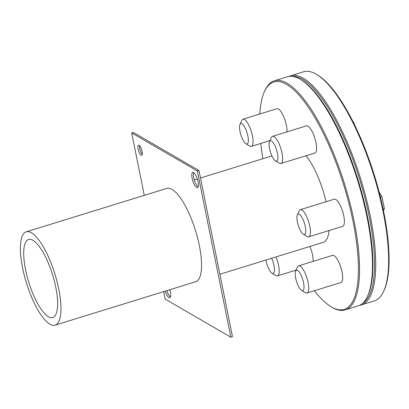 <?xml version="1.0" encoding="UTF-8"?>
<svg xmlns="http://www.w3.org/2000/svg" width="409" height="409" viewBox="0 0 409 409"><rect width="100%" height="100%" fill="white"/><g stroke="black" fill="none" stroke-linecap="round" stroke-linejoin="round"><path stroke-width="0.61" d="M245.932 143.723L249.822 146.044A14.213 4.341 -107.2 0 0 249.858 146.064A14.213 4.341 -107.2 0 0 251.371 146.35A14.213 4.341 -107.2 0 0 251.325 131.488A14.213 4.341 -107.2 0 0 242.987 119.193A14.213 4.341 -107.2 0 0 241.877 120.323L239.971 124.433A10.66 3.257 72.8 0 1 247.046 132.772A10.66 3.257 72.8 0 1 245.957 143.738A10.66 3.257 72.8 0 1 245.932 143.723A10.66 3.257 72.8 0 1 240.84 134.73A10.66 3.257 72.8 0 1 239.971 124.433M242.987 119.193L276.924 108.707A14.213 4.341 72.8 0 1 283.58 116.442A14.213 4.341 72.8 0 1 286.995 131.867M301.591 290.38L305.487 292.696A14.213 4.341 -107.2 0 0 305.523 292.716A14.213 4.341 -107.2 0 0 307.036 293.002A14.213 4.341 -107.2 0 0 306.985 278.146A14.213 4.341 -107.2 0 0 298.647 265.85A14.213 4.341 -107.2 0 0 297.537 266.975L295.635 271.085A10.66 3.257 72.8 0 1 302.706 279.429A10.66 3.257 72.8 0 1 301.622 290.395A10.66 3.257 72.8 0 1 301.591 290.38A10.66 3.257 72.8 0 1 296.499 281.387A10.66 3.257 72.8 0 1 295.635 271.085M298.647 265.85L332.589 255.364A14.213 4.341 72.8 0 1 340.927 267.66A14.213 4.341 72.8 0 1 340.973 282.517L307.036 293.002M271.627 258.273A10.66 3.257 72.8 0 1 274.475 269.408A10.66 3.257 72.8 0 1 272.072 273.253A10.66 3.257 72.8 0 1 272.041 273.238L275.937 275.554A14.213 4.341 -107.2 0 0 275.973 275.574A14.213 4.341 -107.2 0 0 277.486 275.86A14.213 4.341 -107.2 0 0 275.968 256.929M272.041 273.238A10.66 3.257 72.8 0 1 265.942 260.027M309.904 246.448A14.213 4.341 72.8 0 1 313.11 261.382M275.477 160.865L279.373 163.186A14.213 4.341 -107.2 0 0 279.408 163.206A14.213 4.341 -107.2 0 0 280.922 163.493A14.213 4.341 -107.2 0 0 280.876 148.631A14.213 4.341 -107.2 0 0 272.532 136.335A14.213 4.341 -107.2 0 0 271.428 137.465L269.521 141.575A10.66 3.257 72.8 0 1 276.591 149.914A10.66 3.257 72.8 0 1 275.508 160.88A10.66 3.257 72.8 0 1 275.477 160.865A10.66 3.257 72.8 0 1 270.385 151.872A10.66 3.257 72.8 0 1 269.521 141.575M272.532 136.335L306.474 125.849A14.213 4.341 72.8 0 1 314.812 138.15A14.213 4.341 72.8 0 1 314.864 153.007L280.922 163.493M303.309 234.193L307.205 236.514A14.213 4.341 -107.2 0 0 307.241 236.535A14.213 4.341 -107.2 0 0 308.754 236.816A14.213 4.341 -107.2 0 0 308.703 221.959A14.213 4.341 -107.2 0 0 300.364 209.664A14.213 4.341 -107.2 0 0 299.255 210.788L297.348 214.904A10.66 3.257 72.8 0 1 304.424 223.242A10.66 3.257 72.8 0 1 303.335 234.209A10.66 3.257 72.8 0 1 303.309 234.193A10.66 3.257 72.8 0 1 298.217 225.201A10.66 3.257 72.8 0 1 297.348 214.904M300.364 209.664L334.306 199.178A14.213 4.341 72.8 0 1 342.645 211.473A14.213 4.341 72.8 0 1 342.691 226.335L308.754 236.816M367.425 296.418L367.901 295.39A119.014 36.34 -107.2 0 0 358.218 180.395A119.014 36.34 -107.2 0 0 301.356 79.975L300.385 79.392A119.903 36.611 72.8 0 1 357.665 180.563A119.903 36.611 72.8 0 1 367.425 296.418A119.903 36.611 72.8 0 1 358.074 305.932L345.145 309.925A119.903 36.611 -107.2 0 0 344.736 184.561A119.903 36.611 -107.2 0 0 274.367 80.803A119.903 36.611 -107.2 0 0 265.022 90.317L264.546 91.345A119.014 36.34 72.8 0 1 343.55 184.49A119.014 36.34 72.8 0 1 331.397 306.944A119.014 36.34 72.8 0 1 331.091 306.76A119.014 36.34 72.8 0 1 314.393 290.733M331.091 306.76L332.062 307.343A119.903 36.611 -107.2 0 0 332.374 307.527A119.903 36.611 -107.2 0 0 345.145 309.925M262.869 158.723A119.014 36.34 72.8 0 1 260.778 143.441M259.802 113.999A119.014 36.34 72.8 0 1 264.546 91.345M274.367 80.803L287.297 76.81A119.903 36.611 72.8 0 1 300.385 79.392M219.884 274.255L323.366 242.286A48.85 14.913 -107.2 0 0 329.01 230.558M326.055 201.729A48.85 14.913 -107.2 0 0 306.044 155.732M131.688 132.925L133.303 132.424L198.968 170.522L232.476 336.684L230.855 337.185L197.353 171.018L131.688 132.925L144.275 195.354M139.561 145.645A5.327 1.626 -107.2 0 0 142.25 154.341M193.697 172.572A7.996 2.439 -107.2 0 0 194.387 180.205A7.996 2.439 -107.2 0 0 198.125 186.898M166.821 290.646A7.996 2.439 -107.2 0 0 170.466 297.041M169.868 289.705A7.996 2.439 72.8 0 1 169.801 297.762A7.996 2.439 72.8 0 1 168.953 297.604A7.996 2.439 72.8 0 1 165.205 291.147M196.611 187.46A7.996 2.439 72.8 0 1 192.424 179.479A7.996 2.439 72.8 0 1 192.741 172.347A7.996 2.439 72.8 0 1 197.435 179.265A7.996 2.439 72.8 0 1 197.46 187.624A7.996 2.439 72.8 0 1 196.611 187.46M141.1 155.231A5.327 1.626 72.8 0 1 138.314 149.909A5.327 1.626 72.8 0 1 138.523 145.154A5.327 1.626 72.8 0 1 141.652 149.766A5.327 1.626 72.8 0 1 141.667 155.333A5.327 1.626 72.8 0 1 141.1 155.231M163.687 291.617L165.195 299.091L230.855 337.185M55.082 325.16L195.691 281.729A48.85 14.913 -107.2 0 0 195.522 230.65A48.85 14.913 -107.2 0 0 166.857 188.38L26.248 231.816A48.85 14.913 -107.2 0 0 24.305 275.415A48.85 14.913 -107.2 0 0 49.883 324.184A48.85 14.913 -107.2 0 0 55.082 325.16A48.85 14.913 -107.2 0 0 54.918 274.086A48.85 14.913 -107.2 0 0 26.248 231.816M198.968 170.522L197.353 171.018M48.374 316.709A40.854 12.474 -107.2 0 0 52.725 317.527A40.854 12.474 -107.2 0 0 52.587 274.807A40.854 12.474 -107.2 0 0 28.61 239.454A40.854 12.474 -107.2 0 0 26.984 275.917A40.854 12.474 -107.2 0 0 48.374 316.709M353.795 123.216L354.061 123.135L354.276 124.193M352.604 120.849L354.061 123.135M383.177 209.331L384.429 208.943L383.376 210.292M380.355 196.933L381.894 196.458L384.429 208.943M379.138 192.143L381.894 196.458M290.528 75.808L303.458 71.815A119.903 36.611 72.8 0 1 316.546 74.402A119.903 36.611 72.8 0 1 373.831 175.573A119.903 36.611 72.8 0 1 383.586 291.428A119.903 36.611 72.8 0 1 374.24 300.942L361.311 304.935A119.903 36.611 -107.2 0 0 360.902 179.566A119.903 36.611 -107.2 0 0 290.528 75.808A119.903 36.611 -107.2 0 0 288.953 76.432M383.586 291.428L384.061 290.4A119.014 36.34 -107.2 0 0 374.378 175.405A119.014 36.34 -107.2 0 0 317.517 74.98L316.546 74.402M359.654 305.313A119.903 36.611 -107.2 0 0 361.311 304.935M292.588 76.432A119.014 36.34 72.8 0 1 359.833 179.899A119.014 36.34 72.8 0 1 362.66 303.258M269.971 140.604L251.371 146.35M296.08 270.119L277.486 275.86M271.929 155.921L200.476 177.997M197.337 178.963L194.295 179.904"/></g></svg>
